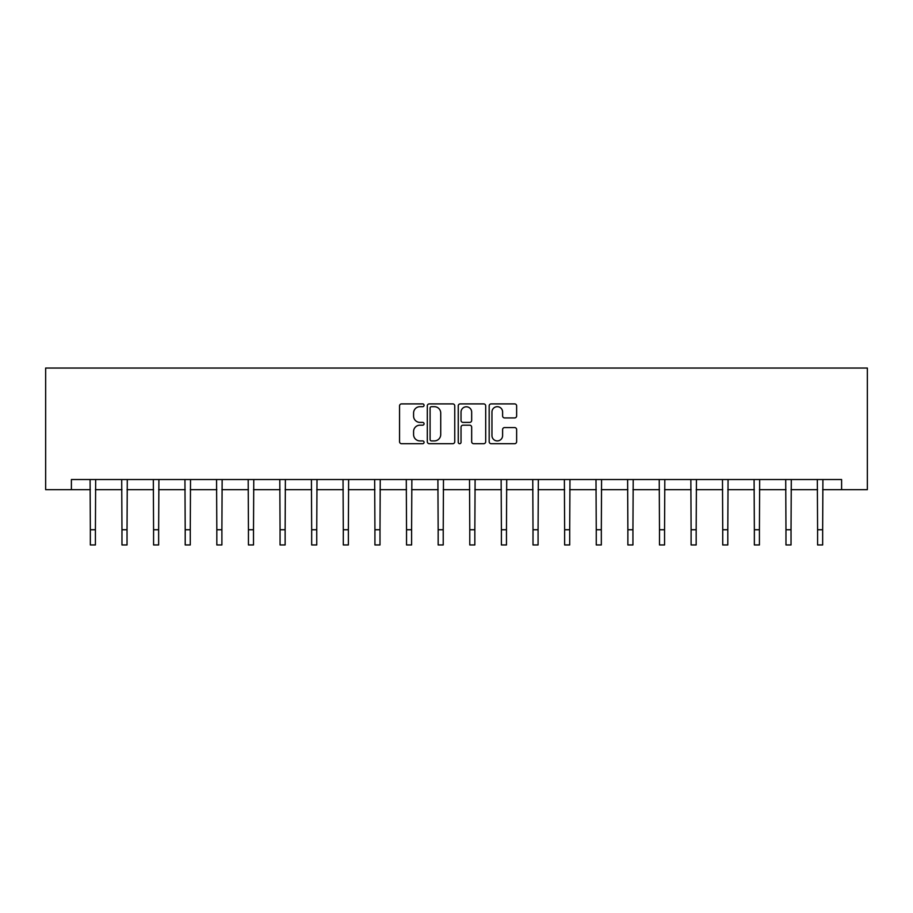 <?xml version="1.0" encoding="UTF-8"?>
<svg xmlns="http://www.w3.org/2000/svg" width="913" height="913" viewBox="0 0 913 913"><rect width="100%" height="100%" fill="white"/><g stroke="black" fill="none" stroke-linecap="round" stroke-linejoin="round"><path stroke-width="1.37" d="M424.066 405.292A1.392 1.392 0 0 0 422.673 403.9L401.537 403.9A1.986 1.986 0 0 0 399.552 405.886L399.552 441.698A1.986 1.986 0 0 0 401.537 443.695L422.673 443.695A1.392 1.392 0 0 0 424.066 442.303A1.392 1.392 0 0 0 422.673 440.911L419.946 440.911A6.368 6.368 0 0 1 413.578 434.542L413.578 431.552A6.368 6.368 0 0 1 419.946 425.184L422.673 425.184A1.392 1.392 0 0 0 424.066 423.792A1.392 1.392 0 0 0 422.673 422.399L419.946 422.399A6.368 6.368 0 0 1 413.578 416.043L413.578 413.053A6.368 6.368 0 0 1 419.946 406.684L422.673 406.684A1.392 1.392 0 0 0 424.066 405.292M514.647 417.926A1.986 1.986 0 0 0 516.632 415.94L516.632 405.886A1.986 1.986 0 0 0 514.647 403.9L491.171 403.9A1.986 1.986 0 0 0 489.174 405.886L489.174 441.698A1.986 1.986 0 0 0 491.171 443.695L514.647 443.695A1.986 1.986 0 0 0 516.632 441.698L516.632 429.567A1.986 1.986 0 0 0 514.647 427.581L504.592 427.581A1.986 1.986 0 0 0 502.607 429.567L502.607 435.581A5.318 5.318 0 0 1 497.288 440.911A5.318 5.318 0 0 1 491.959 435.581L491.959 412.003A5.318 5.318 0 0 1 497.288 406.684A5.318 5.318 0 0 1 502.607 412.003L502.607 415.94A1.986 1.986 0 0 0 504.592 417.926L514.647 417.926M71.397 489.665L71.397 479.53L841.603 479.53L841.603 489.665L867.35 489.665L867.35 368.053L45.65 368.053L45.65 489.665L90.341 489.665M454.754 405.886A1.986 1.986 0 0 0 452.768 403.9L429.293 403.9A1.986 1.986 0 0 0 427.307 405.886L427.307 441.698A1.986 1.986 0 0 0 429.293 443.695L452.768 443.695A1.986 1.986 0 0 0 454.754 441.698L454.754 405.886M460.232 403.9L483.707 403.9A1.986 1.986 0 0 1 485.693 405.886L485.693 441.698A1.986 1.986 0 0 1 483.707 443.695L473.664 443.695A1.986 1.986 0 0 1 471.667 441.698L471.667 427.181A1.986 1.986 0 0 0 469.681 425.184L463.017 425.184A1.986 1.986 0 0 0 461.031 427.181L461.031 442.303A1.392 1.392 0 0 1 459.638 443.695A1.392 1.392 0 0 1 458.246 442.303L458.246 405.886A1.986 1.986 0 0 1 460.232 403.9M95.409 489.665L121.965 489.665M127.033 489.665L153.578 489.665M158.645 489.665L185.202 489.665M190.269 489.665L216.826 489.665M221.893 489.665L248.439 489.665M253.506 489.665L280.063 489.665M285.13 489.665L311.675 489.665M316.743 489.665L343.299 489.665M348.367 489.665L374.923 489.665M379.991 489.665L406.536 489.665M411.603 489.665L438.16 489.665M443.227 489.665L469.773 489.665M474.84 489.665L501.397 489.665M506.464 489.665L533.009 489.665M538.077 489.665L564.633 489.665M569.701 489.665L596.257 489.665M601.325 489.665L627.87 489.665M632.937 489.665L659.494 489.665M664.561 489.665L691.107 489.665M696.174 489.665L722.731 489.665M727.798 489.665L754.355 489.665M759.422 489.665L785.967 489.665M791.035 489.665L817.591 489.665M822.659 489.665L841.603 489.665M431.484 406.684A1.392 1.392 0 0 0 430.091 408.077L430.091 439.518A1.392 1.392 0 0 0 431.484 440.911L434.371 440.911A6.368 6.368 0 0 0 440.728 434.542L440.728 413.053A6.368 6.368 0 0 0 434.371 406.684L431.484 406.684M471.667 412.105A5.318 5.318 0 0 0 466.349 406.787A5.318 5.318 0 0 0 461.031 412.105L461.031 420.414A1.986 1.986 0 0 0 463.017 422.399L469.681 422.399A1.986 1.986 0 0 0 471.667 420.414L471.667 412.105M90.09 479.53L90.341 529.745L95.409 529.745L95.671 479.53M90.341 529.745L90.341 544.947L95.409 544.947L95.409 529.745M121.703 479.53L121.965 529.745L127.033 529.745L127.284 479.53M121.965 529.745L121.965 544.947L127.033 544.947L127.033 529.745M153.327 479.53L153.578 529.745L158.645 529.745L158.908 479.53M153.578 529.745L153.578 544.947L158.645 544.947L158.645 529.745M184.94 479.53L185.202 529.745L190.269 529.745L190.52 479.53M185.202 529.745L185.202 544.947L190.269 544.947L190.269 529.745M216.564 479.53L216.826 529.745L221.893 529.745L222.144 479.53M216.826 529.745L216.826 544.947L221.893 544.947L221.893 529.745M248.188 479.53L248.439 529.745L253.506 529.745L253.768 479.53M248.439 529.745L248.439 544.947L253.506 544.947L253.506 529.745M279.8 479.53L280.063 529.745L285.13 529.745L285.381 479.53M280.063 529.745L280.063 544.947L285.13 544.947L285.13 529.745M311.424 479.53L311.675 529.745L316.743 529.745L317.005 479.53M311.675 529.745L311.675 544.947L316.743 544.947L316.743 529.745M343.037 479.53L343.299 529.745L348.367 529.745L348.618 479.53M343.299 529.745L343.299 544.947L348.367 544.947L348.367 529.745M374.661 479.53L374.923 529.745L379.991 529.745L380.242 479.53M374.923 529.745L374.923 544.947L379.991 544.947L379.991 529.745M406.285 479.53L406.536 529.745L411.603 529.745L411.866 479.53M406.536 529.745L406.536 544.947L411.603 544.947L411.603 529.745M437.898 479.53L438.16 529.745L443.227 529.745L443.478 479.53M438.16 529.745L438.16 544.947L443.227 544.947L443.227 529.745M469.522 479.53L469.773 529.745L474.84 529.745L475.102 479.53M469.773 529.745L469.773 544.947L474.84 544.947L474.84 529.745M501.134 479.53L501.397 529.745L506.464 529.745L506.715 479.53M501.397 529.745L501.397 544.947L506.464 544.947L506.464 529.745M532.758 479.53L533.009 529.745L538.077 529.745L538.339 479.53M533.009 529.745L533.009 544.947L538.077 544.947L538.077 529.745M564.382 479.53L564.633 529.745L569.701 529.745L569.963 479.53M564.633 529.745L564.633 544.947L569.701 544.947L569.701 529.745M595.995 479.53L596.257 529.745L601.325 529.745L601.576 479.53M596.257 529.745L596.257 544.947L601.325 544.947L601.325 529.745M627.619 479.53L627.87 529.745L632.937 529.745L633.2 479.53M627.87 529.745L627.87 544.947L632.937 544.947L632.937 529.745M659.232 479.53L659.494 529.745L664.561 529.745L664.812 479.53M659.494 529.745L659.494 544.947L664.561 544.947L664.561 529.745M690.856 479.53L691.107 529.745L696.174 529.745L696.436 479.53M691.107 529.745L691.107 544.947L696.174 544.947L696.174 529.745M722.48 479.53L722.731 529.745L727.798 529.745L728.06 479.53M722.731 529.745L722.731 544.947L727.798 544.947L727.798 529.745M754.092 479.53L754.355 529.745L759.422 529.745L759.673 479.53M754.355 529.745L754.355 544.947L759.422 544.947L759.422 529.745M785.716 479.53L785.967 529.745L791.035 529.745L791.297 479.53M785.967 529.745L785.967 544.947L791.035 544.947L791.035 529.745M817.329 479.53L817.591 529.745L822.659 529.745L822.91 479.53M817.591 529.745L817.591 544.947L822.659 544.947L822.659 529.745"/></g></svg>
